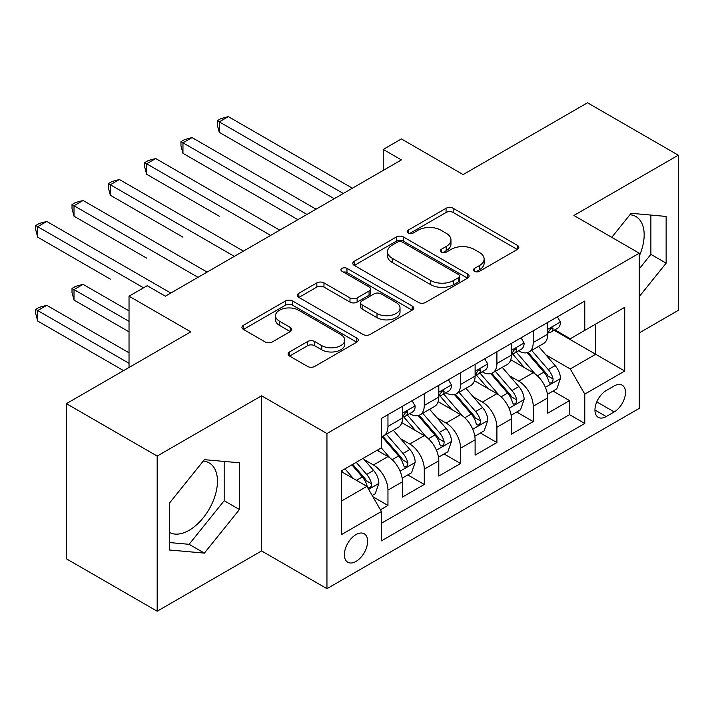 <?xml version="1.0" encoding="UTF-8"?>
<svg xmlns="http://www.w3.org/2000/svg" width="714" height="714" viewBox="0 0 714 714"><rect width="100%" height="100%" fill="white"/><g stroke="black" fill="none" stroke-linecap="round" stroke-linejoin="round"><path stroke-width="1.07" d="M474.489 271.311A3.525 2.035 0 0 0 479.478 271.311L517.355 249.445A5.043 2.91 0 0 0 518.828 247.383A5.043 2.91 0 0 0 517.355 245.321L453.194 208.283A5.043 2.91 0 0 0 446.063 208.283L408.194 230.149A3.525 2.035 0 0 0 407.158 231.586A3.525 2.035 0 0 0 408.194 233.032A3.525 2.035 0 0 0 413.183 233.032L418.083 230.203A16.127 9.318 0 0 1 440.895 230.203L446.241 233.282A16.127 9.318 0 0 1 450.962 239.868A16.127 9.318 0 0 1 446.241 246.455L441.341 249.284A3.525 2.035 0 0 0 440.306 250.73A3.525 2.035 0 0 0 441.341 252.167A3.525 2.035 0 0 0 446.33 252.167L451.23 249.338A16.127 9.318 0 0 1 474.042 249.338L479.389 252.426A16.127 9.318 0 0 1 484.119 259.012A16.127 9.318 0 0 1 479.389 265.599L474.489 268.428A3.525 2.035 0 0 0 473.462 269.865A3.525 2.035 0 0 0 474.489 271.311L474.489 268.428M169.343 532.403A40.055 23.125 120 0 0 189.13 530.288A40.055 23.125 120 0 0 215.298 494.989A40.055 23.125 120 0 0 209.157 462.886A40.055 23.125 120 0 0 203.249 461.074M356 561.427A16.431 9.487 120 0 0 366.737 546.942A16.431 9.487 120 0 0 364.22 533.769A16.431 9.487 120 0 0 356 534.59A16.431 9.487 120 0 0 345.264 549.066A16.431 9.487 120 0 0 347.78 562.239A16.431 9.487 120 0 0 356 561.427M629.953 214.718A40.055 23.125 -60 0 1 635.871 216.529A40.055 23.125 -60 0 1 639.262 256.094M289.581 351.931A5.043 2.91 0 0 0 288.099 353.983A5.043 2.91 0 0 0 289.581 356.045L307.582 366.434A5.043 2.91 0 0 0 314.704 366.434L356.768 342.158A5.043 2.91 0 0 0 358.249 340.096A5.043 2.91 0 0 0 356.768 338.034L292.606 300.996A5.043 2.91 0 0 0 285.475 300.996L243.42 325.281A5.043 2.91 0 0 0 241.939 327.333A5.043 2.91 0 0 0 243.42 329.395L265.162 341.944A5.043 2.91 0 0 0 272.293 341.944L290.295 331.555A5.043 2.91 0 0 0 291.767 329.493A5.043 2.91 0 0 0 290.295 327.44L279.504 321.211A13.486 7.783 0 0 1 275.559 315.704A13.486 7.783 0 0 1 283.886 308.519A13.486 7.783 0 0 1 298.577 310.206L340.819 334.589A13.486 7.783 0 0 1 344.773 340.096A13.486 7.783 0 0 1 336.446 347.29A13.486 7.783 0 0 1 321.746 345.603L314.704 341.533A5.043 2.91 0 0 0 307.582 341.533L289.581 351.931L289.581 356.045M639.262 332.894L678.3 310.349L678.3 155.197L587.515 102.78L463.127 174.591L401.393 138.944L383.239 149.431L401.393 159.918L165.345 296.194L147.191 285.716L129.029 296.194L129.029 367.478M157.178 456.067L157.178 611.22L261.583 550.94L261.583 395.788L157.178 456.067L66.384 403.651L190.763 331.84L129.029 296.194M261.583 395.788L326.95 433.523L639.262 253.211L639.262 408.372L326.95 588.684L326.95 433.523M678.3 155.197L573.895 215.476L639.262 253.211M418.44 302.433A5.043 2.91 0 0 0 425.571 302.433L467.625 278.148A5.043 2.91 0 0 0 469.107 276.095A5.043 2.91 0 0 0 467.625 274.033L403.464 236.986A5.043 2.91 0 0 0 396.341 236.986L354.278 261.27A5.043 2.91 0 0 0 352.796 263.332A5.043 2.91 0 0 0 354.278 265.394L418.44 302.433M343.389 272.07A3.525 2.035 0 0 1 346.968 272.569L346.968 268.375L412.201 306.038A5.043 2.91 0 0 1 413.674 308.091A5.043 2.91 0 0 1 412.201 310.153L370.138 334.438A5.043 2.91 0 0 1 363.007 334.438L298.845 297.39L298.845 293.276A5.043 2.91 0 0 0 297.372 295.337A5.043 2.91 0 0 0 298.845 297.39M298.845 293.276L316.846 282.887A5.043 2.91 0 0 1 323.977 282.887L349.994 297.908A5.043 2.91 0 0 0 357.125 297.908L369.067 291.009A5.043 2.91 0 0 0 370.548 288.956A5.043 2.91 0 0 0 369.067 286.894L341.979 271.258A3.525 2.035 0 0 1 340.944 269.812A3.525 2.035 0 0 1 343.122 267.928A3.525 2.035 0 0 1 346.968 268.375M157.178 611.22L66.384 558.803L66.384 403.651M380.419 509.796L387.961 505.441L372.887 496.739M364.318 459.718L373.431 464.975A20.545 11.861 60 0 1 387.961 490.134L402.482 481.754L402.482 497.06L424.277 484.476L407.748 474.935M400.634 438.744L409.747 444.01A20.545 11.861 60 0 1 424.277 469.169L438.798 460.789L438.798 476.086L460.592 463.511L444.063 453.97M436.941 417.779L446.063 423.045A20.545 11.861 60 0 1 460.592 448.205L475.113 439.815L475.113 455.121L496.908 442.546L480.379 433.005M473.257 396.814L482.378 402.08A20.545 11.861 60 0 1 496.908 427.24L511.429 418.85L511.429 434.157L533.224 421.581L533.224 406.275A20.545 11.861 -120 0 0 518.694 381.115L509.573 375.85M516.695 412.04L533.224 421.581M402.482 481.754A20.545 11.861 -120 0 0 387.961 456.594L377.063 450.302M438.798 460.789A20.545 11.861 -120 0 0 424.277 435.62L401.812 422.661M475.113 439.815A20.545 11.861 -120 0 0 460.592 414.656L438.128 401.687M511.429 418.85A20.545 11.861 -120 0 0 496.908 393.691L474.444 380.723M614.201 385.935L606.213 390.549A15.922 9.193 120 0 0 595.815 404.579A15.922 9.193 120 0 0 598.252 417.333A15.922 9.193 120 0 0 606.213 416.548L614.201 411.933A15.922 9.193 120 0 0 624.607 397.903A15.922 9.193 120 0 0 622.162 385.149A15.922 9.193 120 0 0 614.201 385.935M341.479 501.041L366.898 486.359L381.419 511.527L381.419 540.873L584.784 423.464L584.784 394.11L570.263 368.951L545.889 354.885M381.419 511.527L341.479 534.59L341.479 470.847L381.419 447.785L381.419 418.431L584.784 301.022L584.784 330.368L624.732 307.306L624.732 371.048L584.784 394.11M409.559 413.709L409.747 413.817A20.545 11.861 60 0 0 420.019 414.834L434.549 406.453A20.545 11.861 -120 0 0 438.798 397.046L438.798 385.301M445.875 392.745L446.063 392.852A20.545 11.861 60 0 0 456.335 393.869L470.865 385.48A20.545 11.861 -120 0 0 475.113 376.082L475.113 364.336M482.191 371.78L482.378 371.887A20.545 11.861 60 0 0 492.651 372.904L507.172 364.515A20.545 11.861 -120 0 0 511.429 355.117L511.429 343.372M381.419 523.264L569.54 414.656L569.54 400.608L547.745 413.192L547.745 397.885A20.545 11.861 -120 0 0 533.224 372.726L510.76 359.758M518.507 350.806L518.694 350.922A20.545 11.861 -120 0 0 528.967 351.94A20.545 11.861 -120 0 0 533.224 342.533L533.224 330.787M528.967 351.94L543.488 343.55A20.545 11.861 -120 0 0 547.745 334.143L547.745 322.407M387.961 414.656L387.961 426.401A20.545 11.861 60 0 1 383.704 435.799A20.545 11.861 60 0 1 381.419 436.629M383.704 435.799L398.233 427.418A20.545 11.861 -120 0 0 402.482 418.011L402.482 406.266M424.277 393.691L424.277 405.436A20.545 11.861 60 0 1 420.019 414.834M460.592 372.726L460.592 384.462A20.545 11.861 60 0 1 456.335 393.869M496.908 351.761L496.908 363.497A20.545 11.861 60 0 1 492.651 372.904M496.908 427.24L496.908 442.546M460.592 448.205L460.592 463.511M424.277 469.169L424.277 484.476M387.961 490.134L387.961 505.441M366.898 486.359L341.479 471.686M570.263 368.951L595.681 354.278L595.681 324.085L624.732 307.306M554.091 330.261L624.732 371.048M554.823 329.841L570.263 338.757L584.784 330.368M261.583 550.94L326.95 588.684M383.239 149.431L383.239 170.396M553.011 391.067L569.54 400.608M569.54 414.656L584.784 423.464M639.262 296.596L666.135 263.163L666.135 216.431L631.087 213.308L611.764 237.343M169.343 549.985L204.382 553.109L239.431 509.519L239.431 462.788L204.382 459.664L169.343 503.254L169.343 549.985M639.262 268.812L650.882 254.354L650.882 215.075M650.882 254.354L666.135 263.163M169.343 542.542L189.13 544.309L224.178 500.71L224.178 461.431M224.178 500.71L239.431 509.519M189.13 544.309L204.382 553.109M475.899 271.802L479.389 269.785A16.127 9.318 0 0 0 484.119 263.207L484.119 259.012M450.962 239.868L450.962 244.063A16.127 9.318 0 0 1 446.241 250.65L442.751 252.667M517.293 249.481L453.194 212.477A5.043 2.91 0 0 0 446.063 212.477L409.604 233.523M467.563 278.192L403.464 241.18A5.043 2.91 0 0 0 396.341 241.18L354.34 265.429M458.718 277.532A3.525 2.035 0 0 0 459.754 276.095A3.525 2.035 0 0 0 458.718 274.649L402.401 242.135A3.525 2.035 0 0 0 397.403 242.135L392.236 245.116A16.127 9.318 0 0 0 387.515 251.703A16.127 9.318 0 0 0 392.236 258.289L430.738 280.513A16.127 9.318 0 0 0 453.551 280.513L458.718 277.532L458.718 281.727A3.525 2.035 0 0 0 459.754 280.281L459.754 276.095M387.515 251.703L387.515 255.898A16.127 9.318 0 0 0 392.236 262.484L392.236 258.289M458.718 281.727L453.551 284.707A16.127 9.318 0 0 1 430.738 284.707L392.236 262.484M298.916 297.435L316.846 287.073L316.846 282.887M370.548 288.956L370.548 293.151A5.043 2.91 0 0 1 369.067 295.203L357.125 302.102A5.043 2.91 0 0 1 349.994 302.102L323.977 287.073A5.043 2.91 0 0 0 316.846 287.073M346.968 272.569L412.13 310.188M377.001 313.5A13.486 7.783 0 0 0 391.691 315.186A13.486 7.783 0 0 0 400.018 307.993A13.486 7.783 0 0 0 396.074 302.486L381.187 293.891A5.043 2.91 0 0 0 374.056 293.891L362.114 300.79A5.043 2.91 0 0 0 360.641 302.843A5.043 2.91 0 0 0 362.114 304.905L377.001 313.5L377.001 317.685A13.486 7.783 0 0 0 391.691 319.381A13.486 7.783 0 0 0 400.018 312.188L400.018 307.993M360.641 302.843L360.641 307.038A5.043 2.91 0 0 0 362.114 309.1L362.114 304.905M377.001 317.685L362.114 309.1M344.773 340.096L344.773 344.291A13.486 7.783 0 0 1 336.446 351.484A13.486 7.783 0 0 1 321.746 349.798L314.704 345.728A5.043 2.91 0 0 0 307.582 345.728L289.643 356.081M275.559 315.704L275.559 319.899A13.486 7.783 0 0 0 279.504 325.406L279.504 321.211M290.223 331.591L279.504 325.406M356.705 342.193L292.606 305.19A5.043 2.91 0 0 0 285.475 305.19L243.483 329.431M547.442 394.289L556.822 388.871L560.454 378.384A13.611 7.854 -120 0 0 555.153 365.604L538.561 346.397M535.241 374.056L516.276 352.1M524.451 367.656L513.437 354.92A32.612 18.832 -120 0 0 512.429 353.778M219.278 216.208L146.647 174.278L146.647 163.792L155.723 158.553L279.736 230.149M527.111 352.671L543.898 372.11A13.611 7.854 60 0 1 548.754 381.481L549.744 383.097L551.583 382.838L552.806 381.338L553.109 378.964A13.611 7.854 -120 0 0 548.254 369.593L531.662 350.378M528.101 352.359L546.139 373.235A6.935 4.007 60 0 1 547.879 375.948L553.109 378.964M557.366 316.846L560.454 322.192A13.611 7.854 60 0 1 557.634 328.217L550.735 332.197A13.611 7.854 -120 0 0 553.109 329.065L552.823 327.86L551.119 328.199L548.754 331.582A13.611 7.854 60 0 1 547.745 333.518M343.291 193.458L219.278 121.862L228.355 116.623L352.368 188.219M548.2 332.84L548.254 332.84A13.611 7.854 -120 0 0 550.735 332.197M334.214 198.706L219.278 132.34L219.278 121.862L217.279 120.711L220.912 118.613L228.355 116.623M219.278 132.34L217.279 124.896L217.279 120.711M511.126 415.253L520.506 409.836L524.138 399.349A13.611 7.854 -120 0 0 518.837 386.577L502.245 367.362M498.925 395.021L479.96 373.065M488.135 388.63L477.122 375.885A32.612 18.832 -120 0 0 476.113 374.752M182.963 237.173L110.331 195.243L110.331 184.756L119.408 179.517L243.42 251.123M490.804 373.645L507.583 393.075A13.611 7.854 60 0 1 512.438 402.446L513.428 404.062L515.267 403.803L516.499 402.303L516.793 399.929A13.611 7.854 -120 0 0 511.938 390.558L495.346 371.342M491.785 373.324L509.823 394.199A6.935 4.007 60 0 1 511.563 396.913L516.793 399.929M474.81 436.218L484.19 430.801L487.823 420.314A13.611 7.854 -120 0 0 482.521 407.542L465.93 388.327M462.61 415.985L443.644 394.03M451.819 409.595L440.806 396.85A32.612 18.832 -120 0 0 439.797 395.717M146.647 258.147L74.015 216.208L74.015 205.73L83.092 200.482L207.105 272.088M454.488 394.61L471.267 414.04A13.611 7.854 60 0 1 476.122 423.411L477.113 425.026L478.951 424.768L480.183 423.277L480.477 420.894A13.611 7.854 -120 0 0 475.622 411.523L459.031 392.316M455.47 394.289L473.507 415.173A6.935 4.007 60 0 1 475.247 417.877L480.477 420.894M438.494 457.183L447.883 451.766L451.507 441.288A13.611 7.854 -120 0 0 446.205 428.507L429.614 409.292M426.294 436.95L407.328 414.995M415.503 430.56L404.49 417.815A32.612 18.832 -120 0 0 403.481 416.681M110.331 279.112L37.699 237.173L37.699 226.695L46.776 221.447L170.789 293.052M418.172 415.575L434.951 435.004A13.611 7.854 60 0 1 439.806 444.385L440.797 445.991L442.635 445.732L443.867 444.242L444.162 441.868A13.611 7.854 -120 0 0 439.306 432.488L422.715 413.281M419.154 415.253L437.191 436.138A6.935 4.007 60 0 1 438.94 438.851L444.162 441.868M402.178 478.157L411.567 472.739L415.191 462.253A13.611 7.854 -120 0 0 409.89 449.472L393.298 430.265M389.978 457.915L381.294 447.856M379.188 451.525L377.777 449.891M129.029 310.876L83.092 284.351L74.015 289.589L74.015 300.076L129.029 331.84M381.856 436.54L398.635 455.969A13.611 7.854 60 0 1 403.49 465.349L404.481 466.965L406.32 466.706L407.551 465.207L407.846 462.833A13.611 7.854 -120 0 0 402.991 453.452L386.399 434.246M382.838 436.227L400.875 457.103A6.935 4.007 60 0 1 402.625 459.816L407.846 462.833M74.015 300.076L72.016 292.633L72.016 288.438L129.029 321.354M72.016 288.438L75.648 286.341L83.092 284.351M521.05 337.811L524.138 343.157A13.611 7.854 60 0 1 521.327 349.182L514.419 353.162A13.611 7.854 -120 0 0 516.793 350.03L516.508 348.825L514.803 349.164L512.438 352.546A13.611 7.854 60 0 1 511.429 354.483M306.975 214.423L182.963 142.827L192.039 137.588L316.052 209.184M511.884 353.805L511.938 353.805A13.611 7.854 -120 0 0 514.419 353.162M297.899 219.671L182.963 153.314L182.963 142.827L180.963 141.675L184.596 139.578L192.039 137.588M182.963 153.314L180.963 145.87L180.963 141.675M484.735 358.785L487.823 364.131A13.611 7.854 60 0 1 485.011 370.147L478.103 374.136A13.611 7.854 -120 0 0 480.477 370.994L480.192 369.79L478.487 370.129L476.122 373.511A13.611 7.854 60 0 1 475.113 375.448M270.66 235.397L144.647 162.64L148.28 160.543L155.723 158.553M475.569 374.77L475.622 374.77A13.611 7.854 -120 0 0 478.103 374.136M146.647 174.278L144.647 166.835L144.647 162.64M448.428 379.75L451.507 385.096A13.611 7.854 60 0 1 448.695 391.111L441.796 395.101A13.611 7.854 -120 0 0 444.162 391.968L443.876 390.754L442.171 391.093L439.806 394.476A13.611 7.854 60 0 1 438.798 396.413M234.344 256.362L108.332 183.605L111.964 181.508L119.408 179.517M439.253 395.734L439.306 395.734A13.611 7.854 -120 0 0 441.796 395.101M110.331 195.243L108.332 187.8L108.332 183.605M412.112 400.715L415.191 406.061A13.611 7.854 60 0 1 412.38 412.085L405.481 416.066A13.611 7.854 -120 0 0 407.846 412.933L407.56 411.719L405.855 412.058L403.49 415.45A13.611 7.854 60 0 1 402.482 417.387M198.028 277.327L72.016 204.57L75.648 202.473L83.092 200.482M402.937 416.699L402.991 416.699A13.611 7.854 -120 0 0 405.481 416.066M74.015 216.208L72.016 208.765L72.016 204.57M372.164 495.48L375.252 493.704L378.875 483.217A13.611 7.854 -120 0 0 373.583 470.437L363.131 458.343M353.385 478.559L344.978 468.83M342.872 472.489L341.479 470.874M129.029 352.805L46.776 305.315L37.699 310.563L37.699 321.041L123.584 370.628M351.877 464.841L362.319 476.934A13.611 7.854 60 0 1 367.174 486.314L368.165 487.93L370.004 487.671L371.235 486.172L371.53 483.797A13.611 7.854 -120 0 0 366.675 474.426L356.232 462.324M352.716 464.359L364.559 478.068A6.935 4.007 60 0 1 366.309 480.781L371.53 483.797M37.699 321.041L35.7 313.598L35.7 309.403L129.029 363.292M35.7 309.403L39.332 307.306L46.776 305.315M143.559 287.813L35.7 225.544L39.332 223.446L46.776 221.447M37.699 237.173L35.7 229.729L35.7 225.544M373.431 464.975L387.961 456.594M409.747 444.01L424.277 435.62M446.063 423.045L460.592 414.656M482.378 402.08L496.908 393.691M518.694 381.115L533.224 372.726M533.224 342.533L547.745 334.143M387.961 426.401L402.482 418.011M424.277 405.436L438.798 397.046M460.592 384.462L475.113 376.082M496.908 363.497L511.429 355.117M533.224 406.275L547.745 397.885M596.788 401.875L614.201 411.933M594.958 410.05L606.213 416.548M479.389 269.785L479.389 265.599M441.341 252.167L441.341 249.284M446.241 250.65L446.241 246.455M408.194 233.032L408.194 230.149M446.063 212.477L446.063 208.283M453.194 212.477L453.194 208.283M517.355 249.445L517.355 245.321M354.278 265.394L354.278 261.27M396.341 241.18L396.341 236.986M403.464 241.18L403.464 236.986M467.625 278.148L467.625 274.033M430.738 284.707L430.738 280.513M453.551 284.707L453.551 280.513M323.977 287.073L323.977 282.887M349.994 302.102L349.994 297.908M357.125 302.102L357.125 297.908M369.067 295.203L369.067 291.009M412.201 310.153L412.201 306.038M307.582 345.728L307.582 341.533M314.704 345.728L314.704 341.533M321.746 349.798L321.746 345.603M290.295 331.555L290.295 327.44M243.42 329.395L243.42 325.281M285.475 305.19L285.475 300.996M292.606 305.19L292.606 300.996M356.768 342.158L356.768 338.034M545.362 387.309L560.365 378.652M548.254 369.593L555.153 365.604M537.41 375.85L543.898 372.11M560.365 322.041L547.745 329.324M551.351 328.047L553.109 329.065M509.046 408.274L524.049 399.617M511.938 390.558L518.837 386.577M501.094 396.823L507.583 393.075M472.73 429.239L487.733 420.582M475.622 411.523L482.521 407.542M464.778 417.788L471.267 414.04M436.424 450.204L451.418 441.547M439.306 432.488L446.205 428.507M428.462 438.753L434.951 435.004M400.108 471.178L415.102 462.511M402.991 453.452L409.89 449.472M392.147 459.718L398.635 455.969M524.049 343.006L511.429 350.288M515.035 349.021L516.793 350.03M487.733 363.97L475.113 371.253M478.719 369.986L480.477 370.994M451.418 384.935L438.798 392.227M442.403 390.951L444.162 391.968M415.102 405.9L402.482 413.192M406.087 411.916L407.846 412.933M368.62 489.349L378.786 483.485M366.675 474.426L373.583 470.437M356.447 480.335L362.319 476.934"/></g></svg>
